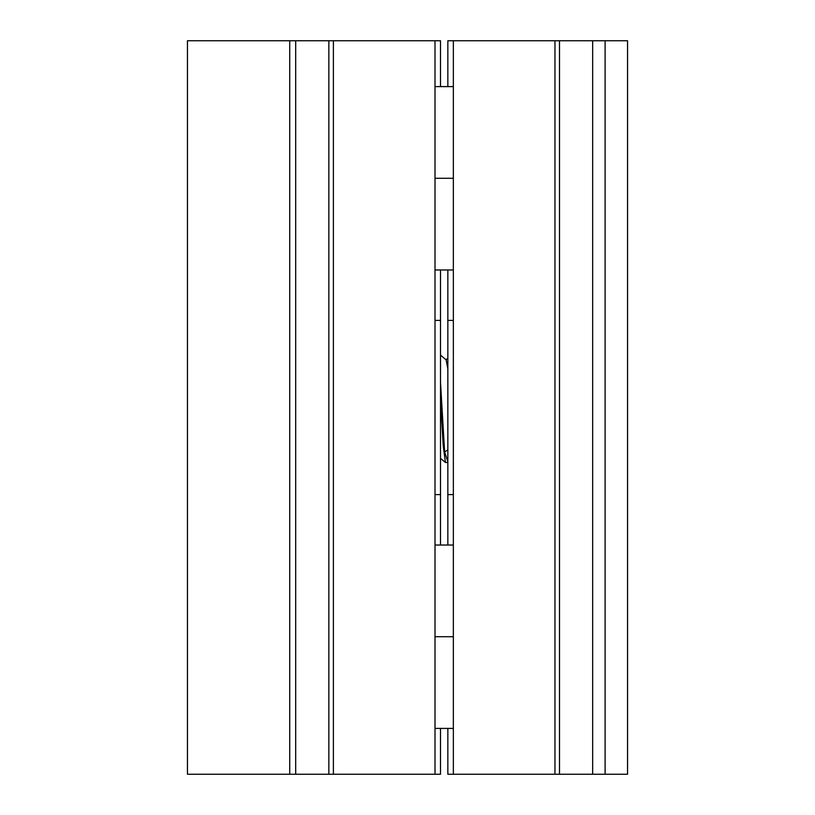 <?xml version="1.0" encoding="UTF-8"?>
<svg xmlns="http://www.w3.org/2000/svg" width="815" height="815" viewBox="0 0 815 815"><rect width="100%" height="100%" fill="white"/><g stroke="black" fill="none" stroke-linecap="round" stroke-linejoin="round"><path stroke-width="1.22" d="M435.006 617.322L435.006 608.153M440.507 545.031L440.507 269.969M435.006 774.25L435.006 40.75L187.45 40.75L187.45 774.25L440.507 774.25L440.507 728.406M440.507 86.594L440.507 40.75L435.006 40.75M453.344 361.666L453.344 453.334M447.843 269.969L447.843 545.031M447.843 728.406L447.843 774.25L453.344 774.25L453.344 40.75L447.843 40.75L447.843 86.594M453.344 774.25L627.55 774.25L627.55 40.75L453.344 40.75M435.006 86.594L453.344 86.594M435.006 178.281L453.344 178.281M435.006 269.969L453.344 269.969M435.006 545.031L453.344 545.031M435.006 636.719L453.344 636.719M435.006 728.406L453.344 728.406M440.507 355.136L446.162 359.884L447.843 368.92M440.507 382.551L444.633 452.009L447.843 449.819M447.843 461.687L444.633 452.009M440.507 398.892L443.197 445.51L445.418 462.451L447.843 462.513M328.853 40.75L328.853 774.25M295.692 40.75L295.692 774.25M289.722 774.25L289.722 40.75M559.498 774.25L559.498 40.75M592.658 774.25L592.658 40.75M605.107 40.75L605.107 774.25M440.507 494.603L435.006 494.603M333.386 774.25L333.386 40.75M440.507 320.397L435.006 320.397M453.344 494.603L447.843 494.603M554.964 40.75L554.964 774.25M453.344 320.397L447.843 320.397M445.418 462.451L440.507 458.325M447.843 358.223L446.009 359.761"/></g></svg>
